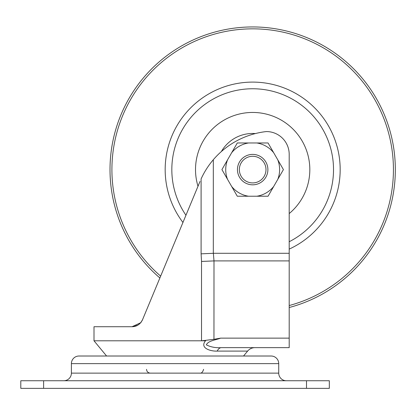 <?xml version="1.0" encoding="UTF-8"?>
<svg xmlns="http://www.w3.org/2000/svg" width="416" height="416" viewBox="0 0 416 416"><rect width="100%" height="100%" fill="white"/><g stroke="black" fill="none" stroke-linecap="round" stroke-linejoin="round"><path stroke-width="0.62" d="M175.063 356.013L243.542 356.013L247.614 351.094L217.194 351.094A9.511 5.522 90 0 1 221.452 347.646L289.193 347.646L221.452 347.646C215.774 348.015 210.746 347.084 206.357 344.864C208.078 340.688 215.966 340.002 220.641 338.135L289.193 338.135L289.193 347.646M247.614 351.094A9.511 9.511 0 0 1 254.94 347.646M217.194 351.094C211.177 351.489 198.76 348.202 205.941 340.309L201.531 340.798L94 340.798L175.063 340.798M289.193 338.135L289.193 154.388A22.828 22.828 0 0 0 266.37 131.56A81.791 81.791 0 0 0 213.314 159.734C208.322 165.594 204.251 171.99 201.1 178.911L202.166 176.66M142.267 320.356L199.987 181.464M140.759 322.665L142.574 319.686C140.187 324.34 136.677 326.685 132.033 326.721L140.712 322.722M106.59 356.013L94 340.798L94 326.721L132.033 326.721M133.713 326.596L138.039 325.016M138.086 324.984L139.329 324.09M140.374 323.097L141.372 321.87M205.494 340.798L201.531 340.798L201.531 261.451L201.1 253.843L213.361 253.297L213.996 260.905L213.954 339.305L220.641 338.135M289.193 253.297L213.361 253.297M289.193 260.905L213.996 260.905M201.531 261.451L213.954 260.91M205.941 340.309L213.954 339.305M255.382 133.567A36.14 36.14 0 0 0 221.369 151.544M289.193 213.569A57.158 57.158 0 0 0 268.419 114.66A57.158 57.158 0 0 0 197.995 186.259M289.193 241.727A80.839 80.839 0 0 0 274.94 91.889A80.839 80.839 0 0 0 185.952 215.254M159.9 277.982A142.662 142.662 0 0 1 170.425 53.04A142.662 142.662 0 0 1 369.236 87.355A142.662 142.662 0 0 1 289.193 307.512M182.952 222.477A87.5 87.5 0 0 1 202.228 98.108A87.5 87.5 0 0 1 324.168 119.158A87.5 87.5 0 0 1 289.193 249.116M265.964 170.425A13.317 13.317 0 0 0 253.495 156.312A13.317 13.317 0 0 0 239.382 168.782A13.317 13.317 0 0 0 251.852 182.894A13.317 13.317 0 0 0 265.964 170.425M265.85 161.996A15.215 15.215 0 0 1 260.281 182.78A15.215 15.215 0 0 1 239.491 177.211A15.215 15.215 0 0 1 245.066 156.426A15.215 15.215 0 0 1 265.85 161.996M273.681 152.729L283.421 169.603L268.05 196.232L237.297 196.232L221.92 169.603L237.297 142.974L268.05 142.974L273.681 152.729A26.946 26.946 0 0 0 256.781 142.974M277.789 159.848A26.946 26.946 0 0 1 277.789 179.358M231.665 152.729A26.946 26.946 0 0 1 248.56 142.974M227.552 179.358A26.946 26.946 0 0 1 227.552 159.848M248.56 196.232A26.946 26.946 0 0 1 231.665 186.477M273.681 186.477A26.946 26.946 0 0 1 256.781 196.232M286.338 380.744A7.608 7.608 0 0 1 278.73 373.136L278.73 363.626L71.396 363.626A7.608 7.608 0 0 1 79.004 356.013L271.123 356.013A7.608 7.608 0 0 1 278.73 363.626M63.788 380.744A7.608 7.608 0 0 0 71.396 373.136L71.396 363.626M20.8 380.744L43.628 380.744L43.628 388.352L20.8 388.352L20.8 380.744M306.504 380.744L329.326 380.744L329.326 388.352L306.504 388.352L306.504 380.744L43.628 380.744M306.504 388.352L43.628 388.352M201.1 253.843L201.1 178.911M213.314 159.734L213.314 253.297M289.193 305.542A140.759 140.759 0 0 0 367.682 88.452A140.759 140.759 0 0 0 171.522 54.59A140.759 140.759 0 0 0 160.664 276.13M136.105 251.852A142.662 142.662 0 0 1 170.425 53.04A142.662 142.662 0 0 1 369.236 87.355M71.396 373.136L278.73 373.136M146.531 369.33C146.76 371.639 148.023 372.908 150.337 373.136M203.596 369.33C202.732 372.185 201.464 373.454 199.794 373.136"/></g></svg>
